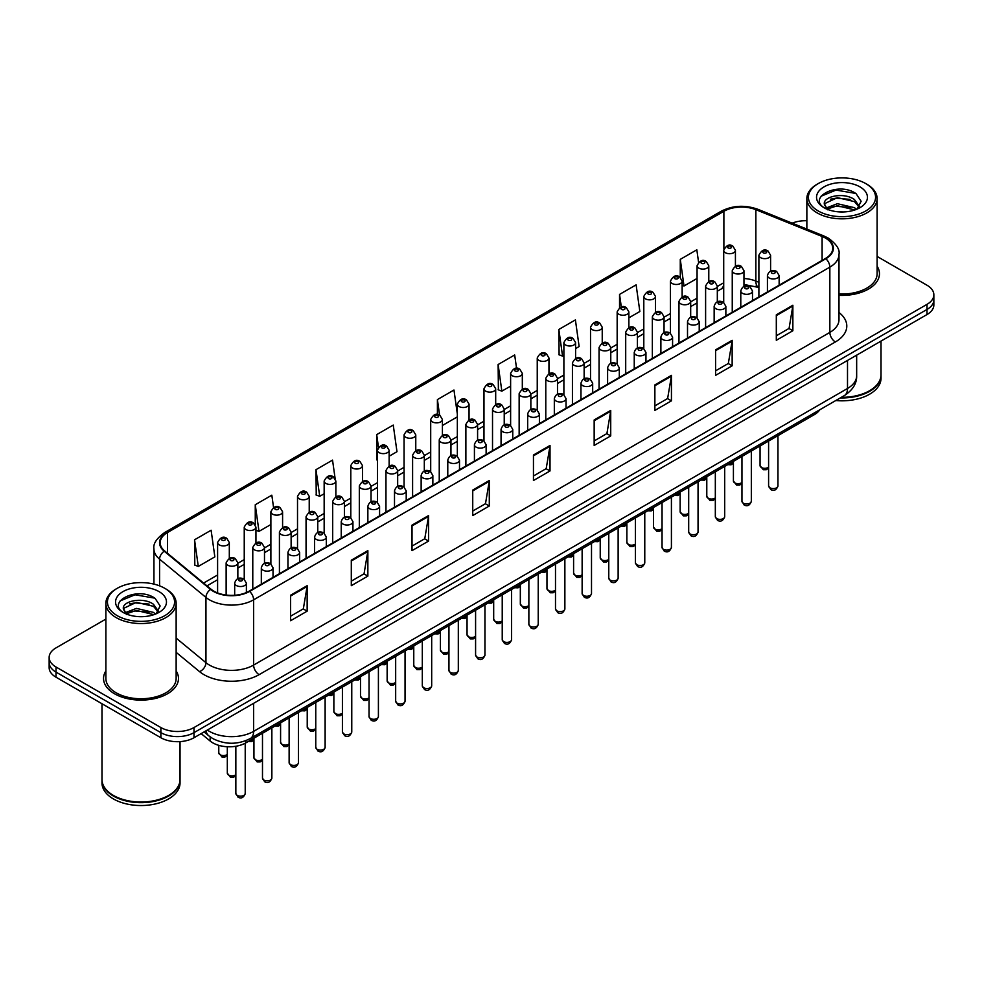 <?xml version="1.0" encoding="UTF-8"?>
<svg xmlns="http://www.w3.org/2000/svg" width="983" height="983" viewBox="0 0 983 983"><rect width="100%" height="100%" fill="white"/><g stroke="black" fill="none" stroke-linecap="round" stroke-linejoin="round"><path stroke-width="1.47" d="M758.888 287.712L756.591 286.778A31.223 18.026 0 0 0 755.288 286.274M819.773 409.776A23.42 13.516 180 0 1 814.379 414.617L245.885 742.841A23.42 13.516 180 0 1 210.153 741.035L201.146 733.613M105.881 670.947A37.465 21.626 0 0 0 103.547 678.467A37.465 21.626 0 0 0 114.52 693.765A37.465 21.626 0 0 0 155.351 698.458A37.465 21.626 0 0 0 178.476 678.467A37.465 21.626 0 0 0 176.141 670.947A37.465 21.626 0 0 1 178.476 678.467A37.465 21.626 0 0 1 155.351 698.458A37.465 21.626 0 0 1 114.52 693.765A37.465 21.626 0 0 1 103.547 678.467A37.465 21.626 0 0 1 105.881 670.947M825.437 238.07A24.98 14.426 180 0 1 832.748 248.269A24.98 14.426 180 0 1 825.437 258.468L249.191 591.152A24.98 14.426 180 0 1 211.075 589.235L164.702 550.996A24.98 14.426 180 0 1 160.18 542.727A24.98 14.426 180 0 1 167.491 532.528L723.881 211.296A24.98 14.426 180 0 1 755.866 209.686L822.095 236.461A24.98 14.426 180 0 1 825.437 238.07M825.867 237.812A25.607 14.782 0 0 0 822.452 236.166L756.234 209.391A25.607 14.782 0 0 0 723.439 211.05L167.049 532.27A25.607 14.782 0 0 0 164.186 551.205L210.559 589.431A25.607 14.782 0 0 0 249.633 591.41L825.867 258.726A25.607 14.782 0 0 0 825.867 237.812M105.881 619.081L56.006 647.883A23.42 13.516 0 0 0 49.15 657.443L49.15 667.641A23.42 13.516 0 0 0 56.006 677.201L160.88 737.741L160.88 732.642A23.42 13.516 0 0 0 193.995 732.642L926.994 309.461A23.42 13.516 0 0 0 933.85 299.889A23.42 13.516 0 0 1 926.994 309.461L193.995 732.642A23.42 13.516 0 0 1 160.88 732.642L56.006 672.102L160.88 732.642L160.88 727.543A23.42 13.516 0 0 0 193.995 727.543L926.994 304.361A23.42 13.516 0 0 0 933.85 294.802A23.42 13.516 0 0 0 926.994 285.23L877.119 256.44M49.15 662.542A23.42 13.516 0 0 0 56.006 672.102A23.42 13.516 0 0 1 49.15 662.542M290.587 595.231L290.587 620.728L307.151 611.168L307.151 585.671L290.587 595.231M290.587 616.206L303.342 608.846L307.077 586.519A6.242 3.6 -120 0 0 307.151 585.671M303.231 608.907L307.151 611.168M351.3 560.187L351.3 585.671L367.863 576.112L367.863 550.627L351.3 560.187M351.3 581.15L364.054 573.789L367.789 551.463A6.242 3.6 -120 0 0 367.863 550.627M363.943 573.851L367.863 576.112M412.024 525.131L412.024 550.627L428.576 541.068L428.576 515.571L412.024 525.131M412.024 546.093L424.767 538.733L428.514 516.419A6.242 3.6 -120 0 0 428.576 515.571M424.656 538.795L428.576 541.068M472.737 490.075L472.737 515.571L489.288 506.012L489.288 480.515L472.737 490.075M472.737 511.049L485.491 503.677L489.227 481.363A6.242 3.6 -120 0 0 489.288 480.515M485.381 503.751L489.288 506.012M776.312 314.806L776.312 340.302L792.863 330.743L792.863 305.246L776.312 314.806M776.312 335.781L789.066 328.42L792.802 306.094A6.242 3.6 -120 0 0 792.863 305.246M788.944 328.482L792.863 330.743M715.587 349.862L715.587 375.359L732.151 365.799L732.151 340.302L715.587 349.862M715.587 370.837L728.342 363.464L732.089 341.15A6.242 3.6 -120 0 0 732.151 340.302M728.231 363.538L732.151 365.799M654.875 384.918L654.875 410.402L671.438 400.843L671.438 375.359L654.875 384.918M654.875 405.881L667.629 398.52L671.364 376.206A6.242 3.6 -120 0 0 671.438 375.359M667.518 398.582L671.438 400.843M594.162 419.962L594.162 445.459L610.726 435.899L610.726 410.402L594.162 419.962M594.162 440.937L606.916 433.577L610.652 411.25A6.242 3.6 -120 0 0 610.726 410.402M606.806 433.638L610.726 435.899M533.45 455.018L533.45 480.515L550.013 470.955L550.013 445.459L533.45 455.018M533.45 475.993L546.204 468.633L549.939 446.307A6.242 3.6 -120 0 0 550.013 445.459M546.093 468.694L550.013 470.955M838.99 295.33A37.465 21.626 0 0 0 879.453 273.766A37.465 21.626 0 0 0 877.119 266.233A37.465 21.626 0 0 1 879.453 273.766A37.465 21.626 0 0 1 838.99 295.33M806.859 220.745A23.42 13.516 0 0 0 792.175 223.153M49.15 657.443A23.42 13.516 0 0 0 56.006 667.002L160.88 727.543M335.117 478.512L332.537 460.118L315.973 469.677L316.243 495.014M273.557 507.511L271.824 495.174L255.261 504.734L255.261 524.738M194.548 539.79L198.283 566.429L214.847 556.87L211.112 530.23L194.548 539.79L194.818 565.127M516.554 368.342L514.687 354.961L498.123 364.521L498.393 389.858M575.596 348.584L579.134 346.544L575.399 319.905L558.836 329.465L559.106 354.802M628.874 317.828L639.847 311.488L636.112 284.849L619.548 294.409L619.548 307.753M698.581 262.289L696.824 249.805L680.273 259.365L680.273 277.353M389.133 456.235L396.985 451.701L393.249 425.061L376.698 434.621L376.956 459.97M457.341 414.04L453.962 390.018L437.41 399.577L437.41 414.519M442.411 425.479L457.341 416.866M437.41 399.577L439.598 415.17M498.123 364.521L501.858 391.16L510.619 386.098M501.858 391.16L498.123 389.76M558.836 329.465L562.571 356.104L563.886 355.342M562.571 356.104L558.836 354.703M619.548 294.409L621.317 307.028M680.273 259.365L684.008 285.992L697.07 278.447M684.008 285.992L682.141 285.303M377.423 460.142L376.698 459.872M376.698 434.621L378.48 447.339M315.973 469.677L319.721 496.317L324.157 493.761M335.867 486.99L335.867 483.808M319.721 496.317L315.973 494.916M255.261 504.734L258.996 531.373L270.878 524.517M258.996 531.373L255.949 530.23M198.283 566.429L194.548 565.028M160.88 737.741A23.42 13.516 0 0 0 193.995 737.741L926.994 314.548A23.42 13.516 0 0 0 933.85 304.988L933.85 294.802M818.261 210.989A33.569 19.377 0 0 0 865.728 210.989A33.569 19.377 0 0 0 865.728 183.575L866.834 184.214A35.13 20.274 0 0 1 877.119 198.554A35.13 20.274 0 0 1 855.431 217.292A35.13 20.274 0 0 1 817.156 212.893A35.13 20.274 0 0 1 806.859 198.554A35.13 20.274 0 0 1 817.156 184.214L818.261 183.575A33.569 19.377 0 0 0 818.261 210.989M838.99 293.966A35.13 20.274 0 0 0 877.119 273.766L877.119 198.554M841.362 397.316A39.025 22.535 0 0 0 869.586 390.718A39.025 22.535 0 0 0 881.014 374.781L881.014 341.101M841.202 397.402A38.644 22.302 0 0 0 869.316 390.878A38.644 22.302 0 0 0 869.451 390.792M840.293 397.931A39.025 22.535 0 0 0 881.014 375.42A39.025 22.535 0 0 0 881.014 375.101M835.783 400.536A39.025 22.535 0 0 0 881.014 378.283L881.014 375.42M837.725 211.775L843.672 211.947M826.064 208.04L837.418 203.702L854.473 207.683L856.537 209.342M827.108 209.121L837.418 205.717L854.841 209.969M824.344 203.764L827.268 209.268M824.381 204.304C822.476 196.453 844.016 191.783 854.473 199.586L859.535 206.59M824.454 204.796L824.946 203.481L837.418 197.632L854.473 201.613L859.142 207.118M857.139 209.096L861.12 201.269L856.082 193.663C838.216 180.823 806.49 197.743 824.811 208.113L825.72 208.666M859.99 186.893A25.447 14.696 0 0 0 823.987 186.893A25.447 14.696 0 0 0 823.987 207.671A25.447 14.696 0 0 0 859.99 207.671A25.447 14.696 0 0 0 859.99 186.893M827.649 209.784L824.418 204.599M866.834 184.214L865.728 183.575A33.569 19.377 0 0 0 818.261 183.575M821.088 196.219L836.029 190.088L855.738 193.43M830.426 199.193L836.029 198.173L850.098 199.389M830.426 207.29L836.029 206.27L850.098 207.474M117.272 615.69A33.569 19.377 0 0 0 164.739 615.69A33.569 19.377 0 0 0 164.739 588.289L165.844 588.928A35.13 20.274 0 0 1 176.141 603.267A35.13 20.274 0 0 1 154.454 622.006A35.13 20.274 0 0 1 116.166 617.607A35.13 20.274 0 0 1 105.881 603.267A35.13 20.274 0 0 1 116.166 588.928L117.272 588.289A33.569 19.377 0 0 0 117.272 615.69M105.881 603.267L105.881 678.467A35.13 20.274 0 0 0 116.166 692.806A35.13 20.274 0 0 0 154.454 697.205A35.13 20.274 0 0 0 176.141 678.467L176.141 603.267M168.474 795.505A38.644 22.302 0 0 1 168.326 795.579A38.644 22.302 0 0 1 113.684 795.579L113.414 795.419A39.025 22.535 0 0 0 168.609 795.419A39.025 22.535 0 0 0 180.036 779.494L180.036 741.624M101.986 779.814A39.025 22.535 0 0 0 101.986 780.133A39.025 22.535 0 0 0 113.414 796.058A39.025 22.535 0 0 0 155.941 800.948A39.025 22.535 0 0 0 180.036 780.133A39.025 22.535 0 0 0 180.036 779.814M101.986 780.133L101.986 782.996A39.025 22.535 0 0 0 113.414 798.933A39.025 22.535 0 0 0 155.941 803.811A39.025 22.535 0 0 0 180.036 782.996L180.036 780.133M136.748 616.476L142.695 616.648M125.074 612.741L136.44 608.403L153.483 612.397L155.547 614.056M126.119 613.834L136.44 610.431L153.864 614.67M123.367 608.465L126.279 613.97M123.403 609.018C121.499 601.154 143.039 596.497 153.483 604.299L158.558 611.303M123.477 609.497L123.969 608.194L136.44 602.333L153.483 606.327L158.152 611.831M156.15 613.797L160.143 605.97L155.093 598.377C137.239 585.536 105.5 602.444 123.833 612.827L124.743 613.38M159.013 591.594A25.447 14.696 0 0 0 123.01 591.594A25.447 14.696 0 0 0 123.01 612.384A25.447 14.696 0 0 0 159.013 612.384A25.447 14.696 0 0 0 159.013 591.594M126.672 614.498L123.44 609.3M101.986 703.742L101.986 779.494A39.025 22.535 0 0 0 113.414 795.419L113.684 795.579M165.844 588.928L164.739 588.289A33.569 19.377 0 0 0 117.272 588.289M120.11 600.92L135.052 594.789L154.749 598.143M129.449 603.906L135.052 602.886L149.121 604.09M129.449 612.004L135.052 610.984L149.121 612.188M814.379 412.885L814.379 414.617M210.153 736.869L210.153 741.035M245.885 740.654L245.885 742.841M838.99 312.508A39.025 22.535 180 0 1 835.366 341.961L259.131 674.645A7.803 4.51 60 0 1 253.614 665.086L829.849 332.401A31.223 18.026 0 0 0 838.99 319.647L838.99 254.388A31.223 18.026 180 0 1 829.849 267.13A7.803 4.51 -120 0 0 825.867 258.726M259.131 674.645A39.025 22.535 180 0 1 203.936 674.645A39.025 22.535 180 0 1 199.561 671.635L176.141 652.331M210.559 589.431A7.803 5.222 129.5 0 0 205.951 597.418L205.951 662.677A31.223 18.026 0 0 0 209.453 665.086A31.223 18.026 0 0 0 253.614 665.086L253.614 599.827A31.223 18.026 180 0 1 205.951 597.418L159.578 559.18A31.223 18.026 180 0 1 153.938 548.846L153.938 584.111M838.99 254.388C840.035 249.51 836.447 244.067 828.227 238.07L824.123 236.08A7.803 3.662 112 0 0 822.452 236.166M824.123 236.08L757.905 209.305C744.967 204.722 732.691 205.398 721.08 211.296A7.803 4.51 60 0 1 723.439 211.05M167.049 532.27A7.803 4.51 -120 0 0 164.702 532.516C156.592 538.34 153.004 543.783 153.938 548.846M164.186 551.205A7.803 5.222 129.5 0 0 159.578 559.18L159.578 585.843M757.905 209.305A7.803 3.662 112 0 0 756.234 209.391M249.633 591.41A7.803 4.51 60 0 1 253.614 599.827L829.849 267.13L829.849 332.401A7.803 4.51 60 0 0 835.366 341.961M193.995 727.543L193.995 737.741M926.994 304.361L926.994 314.548M56.006 667.002L56.006 677.201M176.141 638.09L205.951 662.677A7.803 5.222 -50.5 0 1 199.561 671.635M167.491 532.528L167.491 553.306M822.095 236.461L822.095 260.397M755.866 209.686L755.866 281.064A24.98 14.426 0 0 0 743.959 278.521M758.888 282.281L755.866 281.064A14.045 6.586 -68 0 0 758.667 287.441L743.959 284.456M723.881 211.296L723.881 249.104M723.709 282.785L717.32 286.471M697.07 298.156L690.68 301.842M670.443 313.54L664.053 317.226M643.804 328.912L637.414 332.61M617.164 344.296L610.775 347.982M590.525 359.667L584.135 363.366M563.886 375.051L557.496 378.738M537.246 390.435L530.857 394.122M510.619 405.807L504.23 409.493M483.98 421.191L477.591 424.877M457.341 436.563L450.951 440.261M430.701 451.947L424.312 455.633M404.062 467.33L397.673 471.017M377.423 482.702L371.033 486.388M350.796 498.086L344.406 501.772M324.157 513.458L317.767 517.156M297.517 528.842L291.128 532.528M270.878 544.226L264.488 547.912M244.239 559.597L237.849 563.284M217.599 574.981L203.592 583.066M723.709 284.689A14.045 8.11 60 0 1 720.969 289.113L717.32 291.226M533.45 455.829L549.939 446.307M594.162 420.773L610.652 411.25M654.875 385.717L671.364 376.206M715.587 350.673L732.089 341.15M776.312 315.617L792.802 306.094M472.737 490.886L489.227 481.363M412.024 525.942L428.514 516.419M351.3 560.986L367.789 551.463M290.587 596.042L307.077 586.519M207.352 730.037A31.223 18.026 0 0 0 209.453 731.377A31.223 18.026 0 0 0 253.614 731.377L847.506 388.482A31.223 18.026 0 0 0 856.66 375.739C856.881 383.481 852.753 390.116 844.274 395.633L250.37 738.516A15.617 9.019 60 0 0 253.614 731.377L253.614 703.324M847.506 360.442L847.506 388.482A15.617 9.019 60 0 1 844.274 395.633M206.086 730.762A15.617 10.444 129.5 0 0 208.814 735.837L204.071 731.93M777.958 485.897C776.423 490.112 774.026 491.34 770.783 489.595L768.595 485.897A4.682 2.703 0 0 0 769.972 487.814A4.682 2.703 0 0 0 775.071 488.391A4.682 2.703 0 0 0 777.958 485.897L777.958 435.653M769.136 277.968A5.849 3.379 180 0 1 767.428 275.572C768.927 270.767 771.987 269.379 776.607 271.394L779.138 275.572A5.849 3.379 180 0 1 775.526 278.693A5.849 3.379 180 0 1 769.136 277.968M774.665 271.591A1.954 1.13 0 0 0 771.901 271.591A1.954 1.13 0 0 0 771.901 273.188A1.954 1.13 0 0 0 774.665 273.188A1.954 1.13 0 0 0 774.665 271.591M768.595 468.092L766.261 469.714L763.263 469.727L760.056 465.586A4.682 2.703 0 0 0 761.432 467.503A4.682 2.703 0 0 0 768.595 467.122M770.598 271.075L770.598 255.261A5.849 3.379 180 0 1 766.986 258.394A5.849 3.379 180 0 1 760.609 257.657A5.849 3.379 180 0 1 758.888 255.261L758.888 296.891M763.361 252.877A1.954 1.13 0 0 0 766.126 252.877A1.954 1.13 0 0 0 766.126 251.279A1.954 1.13 0 0 0 763.361 251.279A1.954 1.13 0 0 0 763.361 252.877M729.976 463.349A4.682 2.703 0 0 0 733.416 462.194M735.419 266.147L735.419 250.333A5.849 3.379 180 0 1 731.807 253.454A5.849 3.379 180 0 1 725.429 252.729A5.849 3.379 180 0 1 723.709 250.333L723.709 302.395M728.182 247.949A1.954 1.13 0 0 0 730.947 247.949A1.954 1.13 0 0 0 730.947 246.352A1.954 1.13 0 0 0 728.182 246.352A1.954 1.13 0 0 0 728.182 247.949M751.331 501.281C749.783 505.483 747.387 506.724 744.143 504.979L741.956 501.281A4.682 2.703 0 0 0 743.332 503.185A4.682 2.703 0 0 0 748.432 503.775A4.682 2.703 0 0 0 751.331 501.281L751.331 451.025M742.509 293.339A5.849 3.379 180 0 1 740.789 290.956C742.288 286.151 745.347 284.763 749.98 286.778L752.499 290.956A5.849 3.379 180 0 1 748.886 294.077A5.849 3.379 180 0 1 742.509 293.339M748.026 286.975A1.954 1.13 0 0 0 745.261 286.975A1.954 1.13 0 0 0 745.261 288.56A1.954 1.13 0 0 0 748.026 288.56A1.954 1.13 0 0 0 748.026 286.975M724.692 516.653C723.144 520.867 720.748 522.096 717.504 520.351L715.329 516.653A4.682 2.703 0 0 0 716.693 518.569A4.682 2.703 0 0 0 721.805 519.159A4.682 2.703 0 0 0 724.692 516.653L724.692 466.409M715.87 308.723A5.849 3.379 180 0 1 714.15 306.327C715.649 301.523 718.708 300.134 723.341 302.15L725.859 306.327A5.849 3.379 180 0 1 722.247 309.461A5.849 3.379 180 0 1 715.87 308.723M721.387 302.346A1.954 1.13 0 0 0 718.622 302.346A1.954 1.13 0 0 0 718.622 303.944A1.954 1.13 0 0 0 721.387 303.944A1.954 1.13 0 0 0 721.387 302.346M698.053 532.036C696.505 536.251 694.121 537.48 690.865 535.735L688.69 532.036A4.682 2.703 0 0 0 690.054 533.941A4.682 2.703 0 0 0 695.165 534.531A4.682 2.703 0 0 0 698.053 532.036L698.053 481.781M689.23 324.095A5.849 3.379 180 0 1 687.51 321.711C689.009 316.907 692.069 315.518 696.701 317.534L699.22 321.711A5.849 3.379 180 0 1 695.608 324.832A5.849 3.379 180 0 1 689.23 324.095M694.748 317.73A1.954 1.13 0 0 0 691.995 317.73A1.954 1.13 0 0 0 691.995 319.315A1.954 1.13 0 0 0 694.748 319.315A1.954 1.13 0 0 0 694.748 317.73M671.414 547.408C669.878 551.623 667.482 552.864 664.225 551.107L662.05 547.408A4.682 2.703 0 0 0 663.414 549.325A4.682 2.703 0 0 0 668.526 549.915A4.682 2.703 0 0 0 671.414 547.408L671.414 497.165M662.591 339.479A5.849 3.379 180 0 1 660.883 337.095C662.37 332.291 665.442 330.89 670.062 332.918L672.581 337.095A5.849 3.379 180 0 1 668.968 340.216A5.849 3.379 180 0 1 662.591 339.479M668.108 333.102A1.954 1.13 0 0 0 665.356 333.102A1.954 1.13 0 0 0 665.356 334.699A1.954 1.13 0 0 0 668.108 334.699A1.954 1.13 0 0 0 668.108 333.102M741.956 483.464L739.621 485.098L736.623 485.111L733.416 480.97A4.682 2.703 0 0 0 734.793 482.874A4.682 2.703 0 0 0 741.956 482.506M743.959 286.458L743.959 270.644A5.849 3.379 180 0 1 740.346 273.766A5.849 3.379 180 0 1 733.969 273.041A5.849 3.379 180 0 1 732.249 270.644L732.249 312.262M736.722 268.248A1.954 1.13 0 0 0 739.486 268.248A1.954 1.13 0 0 0 739.486 266.663A1.954 1.13 0 0 0 736.722 266.663A1.954 1.13 0 0 0 736.722 268.248M715.329 498.848L712.982 500.47L709.984 500.482L706.789 496.341A4.682 2.703 0 0 0 708.153 498.258A4.682 2.703 0 0 0 715.329 497.877M717.32 301.83L717.32 286.028A5.849 3.379 180 0 1 713.707 289.149A5.849 3.379 180 0 1 707.33 288.412A5.849 3.379 180 0 1 705.61 286.028L705.61 327.646M710.082 283.632A1.954 1.13 0 0 0 712.847 283.632A1.954 1.13 0 0 0 712.847 282.035A1.954 1.13 0 0 0 710.082 282.035A1.954 1.13 0 0 0 710.082 283.632M688.69 514.22L686.355 515.854L683.345 515.866L680.15 511.725A4.682 2.703 0 0 0 681.514 513.642A4.682 2.703 0 0 0 688.69 513.261M690.68 317.214L690.68 301.4A5.849 3.379 180 0 1 687.068 304.521A5.849 3.379 180 0 1 680.691 303.796A5.849 3.379 180 0 1 678.97 301.4L678.97 343.018M683.455 299.016A1.954 1.13 0 0 0 686.208 299.016A1.954 1.13 0 0 0 686.208 297.419A1.954 1.13 0 0 0 683.455 297.419A1.954 1.13 0 0 0 683.455 299.016M703.337 478.733A4.682 2.703 0 0 0 706.789 477.578M708.78 281.519L708.78 265.717A5.849 3.379 180 0 1 705.167 268.838A5.849 3.379 180 0 1 698.79 268.101A5.849 3.379 180 0 1 697.07 265.717L697.07 317.767M701.555 263.321A1.954 1.13 0 0 0 704.307 263.321A1.954 1.13 0 0 0 704.307 261.736A1.954 1.13 0 0 0 701.555 261.736A1.954 1.13 0 0 0 701.555 263.321M676.697 494.105A4.682 2.703 0 0 0 680.15 492.95M682.141 296.903L682.141 281.089A5.849 3.379 180 0 1 678.528 284.222A5.849 3.379 180 0 1 672.151 283.485A5.849 3.379 180 0 1 670.443 281.089L670.443 333.151M674.916 278.705A1.954 1.13 0 0 0 677.668 278.705A1.954 1.13 0 0 0 677.668 277.108A1.954 1.13 0 0 0 674.916 277.108A1.954 1.13 0 0 0 674.916 278.705M650.07 509.489A4.682 2.703 0 0 0 653.511 508.334M655.514 312.287L655.514 296.473A5.849 3.379 180 0 1 651.889 299.594A5.849 3.379 180 0 1 645.512 298.857A5.849 3.379 180 0 1 643.804 296.473L643.804 348.523M648.276 294.077A1.954 1.13 0 0 0 651.029 294.077A1.954 1.13 0 0 0 651.029 292.492A1.954 1.13 0 0 0 648.276 292.492A1.954 1.13 0 0 0 648.276 294.077M623.431 524.873A4.682 2.703 0 0 0 626.871 523.706M628.874 327.658L628.874 311.857A5.849 3.379 180 0 1 625.262 314.978A5.849 3.379 180 0 1 618.872 314.241A5.849 3.379 180 0 1 617.164 311.857L617.164 363.907M621.637 309.461A1.954 1.13 0 0 0 624.402 309.461A1.954 1.13 0 0 0 624.402 307.863A1.954 1.13 0 0 0 621.637 307.863A1.954 1.13 0 0 0 621.637 309.461M662.05 529.604L659.716 531.225L656.705 531.238L653.511 527.109A4.682 2.703 0 0 0 654.887 529.014A4.682 2.703 0 0 0 662.05 528.645M664.053 332.586L664.053 316.784A5.849 3.379 180 0 1 660.429 319.905A5.849 3.379 180 0 1 654.051 319.168A5.849 3.379 180 0 1 652.343 316.784L652.343 358.402M656.816 314.388A1.954 1.13 0 0 0 659.568 314.388A1.954 1.13 0 0 0 659.568 312.803A1.954 1.13 0 0 0 656.816 312.803A1.954 1.13 0 0 0 656.816 314.388M644.774 562.792C643.238 567.007 640.842 568.235 637.586 566.491L635.411 562.792A4.682 2.703 0 0 0 636.787 564.709A4.682 2.703 0 0 0 641.887 565.286A4.682 2.703 0 0 0 644.774 562.792L644.774 512.536M635.952 354.863A5.849 3.379 180 0 1 634.244 352.467C635.731 347.663 638.803 346.274 643.423 348.289L645.954 352.467A5.849 3.379 180 0 1 642.329 355.588A5.849 3.379 180 0 1 635.952 354.863M641.469 348.486A1.954 1.13 0 0 0 638.717 348.486A1.954 1.13 0 0 0 638.717 350.083A1.954 1.13 0 0 0 641.469 350.083A1.954 1.13 0 0 0 641.469 348.486M618.135 578.176C616.599 582.378 614.203 583.619 610.959 581.875L608.772 578.176A4.682 2.703 0 0 0 610.148 580.081A4.682 2.703 0 0 0 615.247 580.67A4.682 2.703 0 0 0 618.135 578.176L618.135 527.92M609.313 370.235A5.849 3.379 180 0 1 607.605 367.851C609.104 363.046 612.163 361.658 616.783 363.673L619.315 367.851A5.849 3.379 180 0 1 615.702 370.972A5.849 3.379 180 0 1 609.313 370.235M614.842 363.87A1.954 1.13 0 0 0 612.077 363.87A1.954 1.13 0 0 0 612.077 365.455A1.954 1.13 0 0 0 614.842 365.455A1.954 1.13 0 0 0 614.842 363.87M591.508 593.548C589.96 597.762 587.564 598.991 584.32 597.246L582.133 593.548A4.682 2.703 0 0 0 583.509 595.465A4.682 2.703 0 0 0 588.608 596.042A4.682 2.703 0 0 0 591.508 593.548L591.508 543.304M582.686 385.619A5.849 3.379 180 0 1 580.965 383.223C582.464 378.418 585.524 377.03 590.156 379.045L592.675 383.223A5.849 3.379 180 0 1 589.063 386.344A5.849 3.379 180 0 1 582.686 385.619M588.203 379.241A1.954 1.13 0 0 0 585.438 379.241A1.954 1.13 0 0 0 585.438 380.839A1.954 1.13 0 0 0 588.203 380.839A1.954 1.13 0 0 0 588.203 379.241M564.869 608.932C563.32 613.146 560.924 614.375 557.68 612.63L555.493 608.932A4.682 2.703 0 0 0 556.87 610.836A4.682 2.703 0 0 0 561.981 611.426A4.682 2.703 0 0 0 564.869 608.932L564.869 558.676M556.046 400.99A5.849 3.379 180 0 1 554.326 398.606C555.825 393.802 558.885 392.414 563.517 394.429L566.036 398.606A5.849 3.379 180 0 1 562.423 401.728A5.849 3.379 180 0 1 556.046 400.99M561.563 394.625A1.954 1.13 0 0 0 558.799 394.625A1.954 1.13 0 0 0 558.799 396.21A1.954 1.13 0 0 0 561.563 396.21A1.954 1.13 0 0 0 561.563 394.625M635.411 544.987L633.077 546.609L630.066 546.622L626.871 542.481A4.682 2.703 0 0 0 628.248 544.398A4.682 2.703 0 0 0 635.411 544.017M637.414 347.97L637.414 332.156A5.849 3.379 180 0 1 633.802 335.277A5.849 3.379 180 0 1 627.412 334.552A5.849 3.379 180 0 1 625.704 332.156L625.704 373.786M630.177 329.772A1.954 1.13 0 0 0 632.941 329.772A1.954 1.13 0 0 0 632.941 328.175A1.954 1.13 0 0 0 630.177 328.175A1.954 1.13 0 0 0 630.177 329.772M608.772 560.359L606.437 561.993L603.439 562.006L600.232 557.865A4.682 2.703 0 0 0 601.608 559.769A4.682 2.703 0 0 0 608.772 559.401M610.775 363.354L610.775 347.54A5.849 3.379 180 0 1 607.162 350.661A5.849 3.379 180 0 1 600.785 349.923A5.849 3.379 180 0 1 599.065 347.54L599.065 389.157M603.537 345.144A1.954 1.13 0 0 0 606.302 345.144A1.954 1.13 0 0 0 606.302 343.559A1.954 1.13 0 0 0 603.537 343.559A1.954 1.13 0 0 0 603.537 345.144M582.133 575.743L579.798 577.365L576.8 577.377L573.593 573.236A4.682 2.703 0 0 0 574.969 575.153A4.682 2.703 0 0 0 582.133 574.772M584.135 378.725L584.135 362.924A5.849 3.379 180 0 1 580.523 366.045A5.849 3.379 180 0 1 574.146 365.307A5.849 3.379 180 0 1 572.425 362.924L572.425 404.541M576.898 360.528A1.954 1.13 0 0 0 579.663 360.528A1.954 1.13 0 0 0 579.663 358.93A1.954 1.13 0 0 0 576.898 358.93A1.954 1.13 0 0 0 576.898 360.528M555.493 591.115L553.159 592.749L550.161 592.761L546.966 588.62A4.682 2.703 0 0 0 548.33 590.537A4.682 2.703 0 0 0 555.493 590.156M557.496 394.109L557.496 378.295A5.849 3.379 180 0 1 553.884 381.416A5.849 3.379 180 0 1 547.506 380.691A5.849 3.379 180 0 1 545.786 378.295L545.786 419.913M550.259 375.911A1.954 1.13 0 0 0 553.024 375.911A1.954 1.13 0 0 0 553.024 374.314A1.954 1.13 0 0 0 550.259 374.314A1.954 1.13 0 0 0 550.259 375.911M596.792 540.245A4.682 2.703 0 0 0 600.232 539.089M602.235 343.042L602.235 327.228A5.849 3.379 180 0 1 598.622 330.349A5.849 3.379 180 0 1 592.245 329.624A5.849 3.379 180 0 1 590.525 327.228L590.525 379.291M594.998 324.845A1.954 1.13 0 0 0 597.762 324.845A1.954 1.13 0 0 0 597.762 323.247A1.954 1.13 0 0 0 594.998 323.247A1.954 1.13 0 0 0 594.998 324.845M570.152 555.628A4.682 2.703 0 0 0 573.593 554.473M575.596 358.414L575.596 342.612A5.849 3.379 180 0 1 571.983 345.733A5.849 3.379 180 0 1 565.606 344.996A5.849 3.379 180 0 1 563.886 342.612L563.886 394.662M568.358 340.216A1.954 1.13 0 0 0 571.123 340.216A1.954 1.13 0 0 0 571.123 338.631A1.954 1.13 0 0 0 568.358 338.631A1.954 1.13 0 0 0 568.358 340.216M543.513 571A4.682 2.703 0 0 0 546.966 569.845M548.956 373.798L548.956 357.984A5.849 3.379 180 0 1 545.344 361.105A5.849 3.379 180 0 1 538.967 360.38A5.849 3.379 180 0 1 537.246 357.984L537.246 410.046M541.731 355.6A1.954 1.13 0 0 0 544.484 355.6A1.954 1.13 0 0 0 544.484 354.003A1.954 1.13 0 0 0 541.731 354.003A1.954 1.13 0 0 0 541.731 355.6M538.229 624.303C536.681 628.518 534.297 629.759 531.041 628.002L528.866 624.303A4.682 2.703 0 0 0 530.23 626.22A4.682 2.703 0 0 0 535.342 626.81A4.682 2.703 0 0 0 538.229 624.303L538.229 574.06M529.407 416.374A5.849 3.379 180 0 1 527.687 413.978C529.186 409.186 532.245 407.785 536.878 409.813L539.397 413.978A5.849 3.379 180 0 1 535.784 417.111A5.849 3.379 180 0 1 529.407 416.374M534.924 409.997A1.954 1.13 0 0 0 532.172 409.997A1.954 1.13 0 0 0 532.172 411.594A1.954 1.13 0 0 0 534.924 411.594A1.954 1.13 0 0 0 534.924 409.997M511.59 639.687C510.054 643.902 507.658 645.131 504.402 643.386L502.227 639.687A4.682 2.703 0 0 0 503.591 641.604A4.682 2.703 0 0 0 508.702 642.182A4.682 2.703 0 0 0 511.59 639.687L511.59 589.431M502.768 431.758A5.849 3.379 180 0 1 501.06 429.362C502.546 424.558 505.606 423.169 510.238 425.184L512.757 429.362A5.849 3.379 180 0 1 509.145 432.483A5.849 3.379 180 0 1 502.768 431.758M508.285 425.381A1.954 1.13 0 0 0 505.532 425.381A1.954 1.13 0 0 0 505.532 426.978A1.954 1.13 0 0 0 508.285 426.978A1.954 1.13 0 0 0 508.285 425.381M484.951 655.071C483.415 659.274 481.019 660.515 477.763 658.77L475.588 655.071A4.682 2.703 0 0 0 476.964 656.976A4.682 2.703 0 0 0 482.063 657.566A4.682 2.703 0 0 0 484.951 655.071L484.951 604.815M476.128 447.13A5.849 3.379 180 0 1 474.42 444.746C475.907 439.942 478.979 438.541 483.599 440.568L486.13 444.746A5.849 3.379 180 0 1 482.506 447.867A5.849 3.379 180 0 1 476.128 447.13M481.645 440.753A1.954 1.13 0 0 0 478.893 440.753A1.954 1.13 0 0 0 478.893 442.35A1.954 1.13 0 0 0 481.645 442.35A1.954 1.13 0 0 0 481.645 440.753M458.311 670.443C456.776 674.657 454.379 675.886 451.136 674.141L448.948 670.443A4.682 2.703 0 0 0 450.325 672.36A4.682 2.703 0 0 0 455.424 672.937A4.682 2.703 0 0 0 458.311 670.443L458.311 620.199M449.489 462.514A5.849 3.379 180 0 1 447.781 460.118C449.28 455.313 452.34 453.925 456.96 455.94L459.491 460.118A5.849 3.379 180 0 1 455.879 463.239A5.849 3.379 180 0 1 449.489 462.514M455.018 456.137A1.954 1.13 0 0 0 452.254 456.137A1.954 1.13 0 0 0 452.254 457.734A1.954 1.13 0 0 0 455.018 457.734A1.954 1.13 0 0 0 455.018 456.137M431.684 685.827C430.136 690.041 427.74 691.27 424.496 689.525L422.309 685.827A4.682 2.703 0 0 0 423.685 687.731A4.682 2.703 0 0 0 428.785 688.321A4.682 2.703 0 0 0 431.684 685.827L431.684 635.571M422.862 477.885A5.849 3.379 180 0 1 421.142 475.502C422.641 470.697 425.7 469.309 430.333 471.324L432.852 475.502A5.849 3.379 180 0 1 429.239 478.623A5.849 3.379 180 0 1 422.862 477.885M428.379 471.521A1.954 1.13 0 0 0 425.614 471.521A1.954 1.13 0 0 0 425.614 473.106A1.954 1.13 0 0 0 428.379 473.106A1.954 1.13 0 0 0 428.379 471.521M405.045 701.198C403.497 705.413 401.101 706.642 397.857 704.897L395.67 701.198A4.682 2.703 0 0 0 397.046 703.115A4.682 2.703 0 0 0 402.158 703.705A4.682 2.703 0 0 0 405.045 701.198L405.045 650.955M396.223 493.269A5.849 3.379 180 0 1 394.502 490.873C396.002 486.081 399.061 484.68 403.694 486.708L406.212 490.873A5.849 3.379 180 0 1 402.6 494.007A5.849 3.379 180 0 1 396.223 493.269M401.74 486.892A1.954 1.13 0 0 0 398.975 486.892A1.954 1.13 0 0 0 398.975 488.49A1.954 1.13 0 0 0 401.74 488.49A1.954 1.13 0 0 0 401.74 486.892M528.866 606.499L526.532 608.121L523.521 608.133L520.326 604.004A4.682 2.703 0 0 0 521.69 605.909A4.682 2.703 0 0 0 528.866 605.54M530.857 409.481L530.857 393.679A5.849 3.379 180 0 1 527.244 396.8A5.849 3.379 180 0 1 520.867 396.063A5.849 3.379 180 0 1 519.147 393.679L519.147 435.297M523.632 391.283A1.954 1.13 0 0 0 526.384 391.283A1.954 1.13 0 0 0 526.384 389.698A1.954 1.13 0 0 0 523.632 389.698A1.954 1.13 0 0 0 523.632 391.283M502.227 621.87L499.892 623.505L496.882 623.517L493.687 619.376A4.682 2.703 0 0 0 495.063 621.293A4.682 2.703 0 0 0 502.227 620.912M504.23 424.865L504.23 409.051A5.849 3.379 180 0 1 500.605 412.172A5.849 3.379 180 0 1 494.228 411.447A5.849 3.379 180 0 1 492.52 409.051L492.52 450.669M496.993 406.667A1.954 1.13 0 0 0 499.745 406.667A1.954 1.13 0 0 0 499.745 405.07A1.954 1.13 0 0 0 496.993 405.07A1.954 1.13 0 0 0 496.993 406.667M475.588 637.254L473.253 638.889L470.243 638.889L467.048 634.76A4.682 2.703 0 0 0 468.424 636.665A4.682 2.703 0 0 0 475.588 636.296M477.591 440.249L477.591 424.435A5.849 3.379 180 0 1 473.978 427.556A5.849 3.379 180 0 1 467.589 426.819A5.849 3.379 180 0 1 465.881 424.435L465.881 466.053M470.353 422.039A1.954 1.13 0 0 0 473.118 422.039A1.954 1.13 0 0 0 473.118 420.454A1.954 1.13 0 0 0 470.353 420.454A1.954 1.13 0 0 0 470.353 422.039M448.948 652.638L446.614 654.26L443.616 654.273L440.409 650.132A4.682 2.703 0 0 0 441.785 652.048A4.682 2.703 0 0 0 448.948 651.668M450.951 455.62L450.951 439.806A5.849 3.379 180 0 1 447.339 442.94A5.849 3.379 180 0 1 440.962 442.203A5.849 3.379 180 0 1 439.241 439.806L439.241 481.437M443.714 437.423A1.954 1.13 0 0 0 446.479 437.423A1.954 1.13 0 0 0 446.479 435.825A1.954 1.13 0 0 0 443.714 435.825A1.954 1.13 0 0 0 443.714 437.423M422.309 668.01L419.974 669.644L416.976 669.656L413.769 665.516A4.682 2.703 0 0 0 415.145 667.432A4.682 2.703 0 0 0 422.309 667.052M424.312 471.004L424.312 455.19A5.849 3.379 180 0 1 420.699 458.311A5.849 3.379 180 0 1 414.322 457.587A5.849 3.379 180 0 1 412.602 455.19L412.602 496.808M417.075 452.807A1.954 1.13 0 0 0 419.839 452.807A1.954 1.13 0 0 0 419.839 451.209A1.954 1.13 0 0 0 417.075 451.209A1.954 1.13 0 0 0 417.075 452.807M395.67 683.394L393.335 685.016L390.337 685.028L387.142 680.9A4.682 2.703 0 0 0 388.506 682.804A4.682 2.703 0 0 0 395.67 682.423M397.673 486.376L397.673 470.574A5.849 3.379 180 0 1 394.06 473.695A5.849 3.379 180 0 1 387.683 472.958A5.849 3.379 180 0 1 385.963 470.574L385.963 512.192M390.435 468.178A1.954 1.13 0 0 0 393.2 468.178A1.954 1.13 0 0 0 393.2 466.581A1.954 1.13 0 0 0 390.435 466.581A1.954 1.13 0 0 0 390.435 468.178M516.874 586.384A4.682 2.703 0 0 0 520.326 585.229M522.317 389.182L522.317 373.368A5.849 3.379 180 0 1 518.705 376.489A5.849 3.379 180 0 1 512.327 375.752A5.849 3.379 180 0 1 510.619 373.368L510.619 425.418M515.092 370.972A1.954 1.13 0 0 0 517.844 370.972A1.954 1.13 0 0 0 517.844 369.387A1.954 1.13 0 0 0 515.092 369.387A1.954 1.13 0 0 0 515.092 370.972M490.247 601.768A4.682 2.703 0 0 0 493.687 600.601M495.69 404.554L495.69 388.74A5.849 3.379 180 0 1 492.065 391.873A5.849 3.379 180 0 1 485.688 391.136A5.849 3.379 180 0 1 483.98 388.74L483.98 440.802M488.453 386.356A1.954 1.13 0 0 0 491.205 386.356A1.954 1.13 0 0 0 491.205 384.758A1.954 1.13 0 0 0 488.453 384.758A1.954 1.13 0 0 0 488.453 386.356M463.607 617.14A4.682 2.703 0 0 0 467.048 615.985M469.051 419.938L469.051 404.124A5.849 3.379 180 0 1 465.438 407.245A5.849 3.379 180 0 1 459.049 406.52A5.849 3.379 180 0 1 457.341 404.124L457.341 456.186M461.813 401.74A1.954 1.13 0 0 0 464.578 401.74A1.954 1.13 0 0 0 464.578 400.142A1.954 1.13 0 0 0 461.813 400.142A1.954 1.13 0 0 0 461.813 401.74M436.968 632.524A4.682 2.703 0 0 0 440.409 631.356M442.411 435.309L442.411 419.508A5.849 3.379 180 0 1 438.799 422.629A5.849 3.379 180 0 1 432.422 421.891A5.849 3.379 180 0 1 430.701 419.508L430.701 471.557M435.174 417.111A1.954 1.13 0 0 0 437.939 417.111A1.954 1.13 0 0 0 437.939 415.514A1.954 1.13 0 0 0 435.174 415.514A1.954 1.13 0 0 0 435.174 417.111M410.329 647.895A4.682 2.703 0 0 0 413.769 646.74M415.772 450.693L415.772 434.879A5.849 3.379 180 0 1 412.16 438A5.849 3.379 180 0 1 405.782 437.275A5.849 3.379 180 0 1 404.062 434.879L404.062 486.941M408.535 432.495A1.954 1.13 0 0 0 411.299 432.495A1.954 1.13 0 0 0 411.299 430.898A1.954 1.13 0 0 0 408.535 430.898A1.954 1.13 0 0 0 408.535 432.495M383.689 663.279A4.682 2.703 0 0 0 387.142 662.124M389.133 466.077L389.133 450.263A5.849 3.379 180 0 1 385.52 453.384A5.849 3.379 180 0 1 379.143 452.647A5.849 3.379 180 0 1 377.423 450.263L377.423 502.313M381.908 447.867A1.954 1.13 0 0 0 384.66 447.867A1.954 1.13 0 0 0 384.66 446.282A1.954 1.13 0 0 0 381.908 446.282A1.954 1.13 0 0 0 381.908 447.867M378.406 716.582C376.858 720.797 374.462 722.026 371.218 720.281L369.043 716.582A4.682 2.703 0 0 0 370.407 718.487A4.682 2.703 0 0 0 375.518 719.077A4.682 2.703 0 0 0 378.406 716.582L378.406 666.327M369.583 508.653A5.849 3.379 180 0 1 367.863 506.257C369.362 501.453 372.422 500.064 377.054 502.08L379.573 506.257A5.849 3.379 180 0 1 375.961 509.378A5.849 3.379 180 0 1 369.583 508.653M375.101 502.276A1.954 1.13 0 0 0 372.348 502.276A1.954 1.13 0 0 0 372.348 503.874A1.954 1.13 0 0 0 375.101 503.874A1.954 1.13 0 0 0 375.101 502.276M351.767 731.954C350.231 736.169 347.835 737.41 344.578 735.653L342.403 731.954A4.682 2.703 0 0 0 343.767 733.871A4.682 2.703 0 0 0 348.879 734.461A4.682 2.703 0 0 0 351.767 731.954L351.767 681.71M342.944 524.025A5.849 3.379 180 0 1 341.236 521.641C342.723 516.837 345.783 515.436 350.415 517.463L352.934 521.641A5.849 3.379 180 0 1 349.321 524.762A5.849 3.379 180 0 1 342.944 524.025M348.461 517.648A1.954 1.13 0 0 0 345.709 517.648A1.954 1.13 0 0 0 345.709 519.245A1.954 1.13 0 0 0 348.461 519.245A1.954 1.13 0 0 0 348.461 517.648M325.127 747.338C323.591 751.553 321.195 752.781 317.939 751.037L315.764 747.338A4.682 2.703 0 0 0 317.14 749.255A4.682 2.703 0 0 0 322.24 749.832A4.682 2.703 0 0 0 325.127 747.338L325.127 697.094M316.305 539.409A5.849 3.379 180 0 1 314.597 537.013C316.084 532.208 319.156 530.82 323.776 532.835L326.307 537.013A5.849 3.379 180 0 1 322.682 540.134A5.849 3.379 180 0 1 316.305 539.409M321.822 533.032A1.954 1.13 0 0 0 319.07 533.032A1.954 1.13 0 0 0 319.07 534.629A1.954 1.13 0 0 0 321.822 534.629A1.954 1.13 0 0 0 321.822 533.032M298.488 762.722C296.952 766.924 294.556 768.165 291.312 766.421L289.125 762.722A4.682 2.703 0 0 0 290.501 764.627A4.682 2.703 0 0 0 295.6 765.216A4.682 2.703 0 0 0 298.488 762.722L298.488 712.466M289.666 554.781A5.849 3.379 180 0 1 287.958 552.397C289.457 547.592 292.516 546.204 297.136 548.219L299.668 552.397A5.849 3.379 180 0 1 296.055 555.518A5.849 3.379 180 0 1 289.666 554.781M295.195 548.416A1.954 1.13 0 0 0 292.43 548.416A1.954 1.13 0 0 0 292.43 550.001A1.954 1.13 0 0 0 295.195 550.001A1.954 1.13 0 0 0 295.195 548.416M271.861 778.094C270.313 782.308 267.917 783.537 264.673 781.792L262.486 778.094A4.682 2.703 0 0 0 263.862 780.01A4.682 2.703 0 0 0 268.961 780.6A4.682 2.703 0 0 0 271.861 778.094L271.861 727.85M263.039 570.165A5.849 3.379 180 0 1 261.318 567.769C262.817 562.964 265.877 561.576 270.509 563.591L273.028 567.769A5.849 3.379 180 0 1 269.416 570.902A5.849 3.379 180 0 1 263.039 570.165M268.556 563.787A1.954 1.13 0 0 0 265.791 563.787A1.954 1.13 0 0 0 265.791 565.385A1.954 1.13 0 0 0 268.556 565.385A1.954 1.13 0 0 0 268.556 563.787M245.222 793.478C243.673 797.692 241.277 798.921 238.033 797.176L235.846 793.478A4.682 2.703 0 0 0 237.222 795.382A4.682 2.703 0 0 0 242.322 795.972A4.682 2.703 0 0 0 245.222 793.478L245.222 743.209M236.399 585.536A5.849 3.379 180 0 1 234.679 583.152C236.178 578.348 239.238 576.96 243.87 578.975L246.389 583.152A5.849 3.379 180 0 1 242.776 586.273A5.849 3.379 180 0 1 236.399 585.536M241.916 579.171A1.954 1.13 0 0 0 239.152 579.171A1.954 1.13 0 0 0 239.152 580.756A1.954 1.13 0 0 0 241.916 580.756A1.954 1.13 0 0 0 241.916 579.171M369.043 698.766L366.708 700.4L363.698 700.412L360.503 696.271A4.682 2.703 0 0 0 361.867 698.188A4.682 2.703 0 0 0 369.043 697.807M371.033 501.76L371.033 485.946A5.849 3.379 180 0 1 367.421 489.067A5.849 3.379 180 0 1 361.044 488.342A5.849 3.379 180 0 1 359.323 485.946L359.323 527.564M363.808 483.562A1.954 1.13 0 0 0 366.561 483.562A1.954 1.13 0 0 0 366.561 481.965A1.954 1.13 0 0 0 363.808 481.965A1.954 1.13 0 0 0 363.808 483.562M342.403 714.15L340.069 715.784L337.058 715.784L333.864 711.655A4.682 2.703 0 0 0 335.24 713.56A4.682 2.703 0 0 0 342.403 713.191M344.406 517.132L344.406 501.33A5.849 3.379 180 0 1 340.782 504.451A5.849 3.379 180 0 1 334.404 503.714A5.849 3.379 180 0 1 332.696 501.33L332.696 542.948M337.169 498.934A1.954 1.13 0 0 0 339.921 498.934A1.954 1.13 0 0 0 339.921 497.349A1.954 1.13 0 0 0 337.169 497.349A1.954 1.13 0 0 0 337.169 498.934M315.764 729.533L313.43 731.155L310.419 731.168L307.224 727.027A4.682 2.703 0 0 0 308.601 728.944A4.682 2.703 0 0 0 315.764 728.563M317.767 532.516L317.767 516.702A5.849 3.379 180 0 1 314.155 519.835A5.849 3.379 180 0 1 307.765 519.098A5.849 3.379 180 0 1 306.057 516.702L306.057 558.332M310.53 514.318A1.954 1.13 0 0 0 313.294 514.318A1.954 1.13 0 0 0 313.294 512.721A1.954 1.13 0 0 0 310.53 512.721A1.954 1.13 0 0 0 310.53 514.318M289.125 744.905L286.79 746.539L283.792 746.552L280.585 742.411A4.682 2.703 0 0 0 281.961 744.315A4.682 2.703 0 0 0 289.125 743.947M291.128 547.9L291.128 532.086A5.849 3.379 180 0 1 287.515 535.207A5.849 3.379 180 0 1 281.126 534.469A5.849 3.379 180 0 1 279.418 532.086L279.418 573.703M283.89 529.69A1.954 1.13 0 0 0 286.655 529.69A1.954 1.13 0 0 0 286.655 528.104A1.954 1.13 0 0 0 283.89 528.104A1.954 1.13 0 0 0 283.89 529.69M262.486 760.289L260.151 761.911L257.153 761.923L253.946 757.782A4.682 2.703 0 0 0 255.322 759.699A4.682 2.703 0 0 0 262.486 759.318M264.488 563.271L264.488 547.47A5.849 3.379 180 0 1 260.876 550.591A5.849 3.379 180 0 1 254.499 549.853A5.849 3.379 180 0 1 252.778 547.47L252.778 589.087M257.251 545.074A1.954 1.13 0 0 0 260.016 545.074A1.954 1.13 0 0 0 260.016 543.476A1.954 1.13 0 0 0 257.251 543.476A1.954 1.13 0 0 0 257.251 545.074M235.846 775.661L233.512 777.295L230.513 777.307L227.319 773.166A4.682 2.703 0 0 0 228.683 775.083A4.682 2.703 0 0 0 235.846 774.702M237.849 578.655L237.849 562.841A5.849 3.379 180 0 1 234.237 565.962A5.849 3.379 180 0 1 227.859 565.237A5.849 3.379 180 0 1 226.139 562.841L226.139 595.034M230.612 560.457A1.954 1.13 0 0 0 233.376 560.457A1.954 1.13 0 0 0 233.376 558.86A1.954 1.13 0 0 0 230.612 558.86A1.954 1.13 0 0 0 230.612 560.457M357.05 678.663A4.682 2.703 0 0 0 360.503 677.496M362.494 481.449L362.494 465.635A5.849 3.379 180 0 1 358.881 468.768A5.849 3.379 180 0 1 352.504 468.031A5.849 3.379 180 0 1 350.796 465.635L350.796 517.697M355.268 463.251A1.954 1.13 0 0 0 358.021 463.251A1.954 1.13 0 0 0 358.021 461.654A1.954 1.13 0 0 0 355.268 461.654A1.954 1.13 0 0 0 355.268 463.251M330.423 694.035A4.682 2.703 0 0 0 333.864 692.88M335.867 496.833L335.867 481.019A5.849 3.379 180 0 1 332.242 484.14A5.849 3.379 180 0 1 325.864 483.415A5.849 3.379 180 0 1 324.157 481.019L324.157 533.069M328.629 478.635A1.954 1.13 0 0 0 331.382 478.635A1.954 1.13 0 0 0 331.382 477.038A1.954 1.13 0 0 0 328.629 477.038A1.954 1.13 0 0 0 328.629 478.635M303.784 709.419A4.682 2.703 0 0 0 307.224 708.251M309.227 512.204L309.227 496.403A5.849 3.379 180 0 1 305.615 499.524A5.849 3.379 180 0 1 299.225 498.786A5.849 3.379 180 0 1 297.517 496.403L297.517 548.453M301.99 494.007A1.954 1.13 0 0 0 304.755 494.007A1.954 1.13 0 0 0 304.755 492.409A1.954 1.13 0 0 0 301.99 492.409A1.954 1.13 0 0 0 301.99 494.007M277.145 724.79A4.682 2.703 0 0 0 280.585 723.635M282.588 527.588L282.588 511.774A5.849 3.379 180 0 1 278.975 514.895A5.849 3.379 180 0 1 272.598 514.17A5.849 3.379 180 0 1 270.878 511.774L270.878 563.837M275.351 509.391A1.954 1.13 0 0 0 278.115 509.391A1.954 1.13 0 0 0 278.115 507.793A1.954 1.13 0 0 0 275.351 507.793A1.954 1.13 0 0 0 275.351 509.391M250.505 740.174A4.682 2.703 0 0 0 253.946 739.019M255.949 542.96L255.949 527.158A5.849 3.379 180 0 1 252.336 530.279A5.849 3.379 180 0 1 245.959 529.542A5.849 3.379 180 0 1 244.239 527.158L244.239 579.208M248.711 524.762A1.954 1.13 0 0 0 251.476 524.762A1.954 1.13 0 0 0 251.476 523.177A1.954 1.13 0 0 0 248.711 523.177A1.954 1.13 0 0 0 248.711 524.762M227.319 755.362L224.972 756.984L221.974 756.996L218.779 752.855A4.682 2.703 0 0 0 220.143 754.772A4.682 2.703 0 0 0 227.319 754.391M229.309 558.344L229.309 542.53A5.849 3.379 180 0 1 225.697 545.663A5.849 3.379 180 0 1 219.32 544.926A5.849 3.379 180 0 1 217.599 542.53L217.599 592.933M222.084 540.146A1.954 1.13 0 0 0 224.837 540.146A1.954 1.13 0 0 0 224.837 538.549A1.954 1.13 0 0 0 222.084 538.549A1.954 1.13 0 0 0 222.084 540.146M721.08 211.296L164.702 532.516M723.709 287.749L720.969 289.113M697.07 302.911L690.68 306.598M670.443 318.283L664.053 321.982M643.804 333.667L637.414 337.353M617.164 349.051L610.775 352.737M590.525 364.423L584.135 368.109M563.886 379.807L557.496 383.493M537.246 395.178L530.857 398.877M510.619 410.562L504.23 414.248M483.98 425.946L477.591 429.632M457.341 441.318L450.951 445.004M430.701 456.702L424.312 460.388M404.062 472.073L397.673 475.772M377.423 487.457L371.033 491.144M350.796 502.841L344.406 506.528M324.157 518.213L317.767 521.899M297.517 533.597L291.128 537.283M270.878 548.969L264.488 552.667M244.239 564.353L237.849 568.039M217.599 579.724L206.983 585.856M250.37 738.516C237.812 744.831 225.254 744.831 212.684 738.516L208.814 735.837M856.66 375.739L856.66 355.158M768.595 485.897L768.595 441.06M767.428 291.951L767.428 275.572M779.138 285.193L779.138 275.572M770.598 255.261L768.079 251.083C764.676 248.638 761.616 250.026 758.888 255.261M760.056 465.586L760.056 445.987M733.416 463.153L731.082 464.787L727.703 464.664M735.419 250.333L732.9 246.155C729.497 243.71 726.437 245.099 723.709 250.333M741.956 501.281L741.956 456.431M740.789 307.335L740.789 290.956M752.499 300.577L752.499 290.956M715.329 516.653L715.329 471.815M714.15 322.719L714.15 306.327M725.859 315.948L725.859 306.327M688.69 532.036L688.69 487.187M687.51 338.091L687.51 321.711M699.22 331.332L699.22 321.711M662.05 547.408L662.05 502.571M660.883 353.475L660.883 337.095M672.581 346.716L672.581 337.095M743.959 270.644L741.44 266.467C738.036 264.022 734.977 265.41 732.249 270.644M733.416 480.97L733.416 461.359M717.32 286.028L714.801 281.851C711.397 279.393 708.338 280.782 705.61 286.028M706.789 496.341L706.789 476.743M690.68 301.4L688.161 297.222C684.77 294.777 681.698 296.166 678.97 301.4M680.15 511.725L680.15 492.127M706.789 478.537L704.455 480.159L701.063 480.048M708.78 265.717L706.261 261.539C702.87 259.082 699.798 260.483 697.07 265.717M680.15 493.921L677.815 495.543L674.424 495.42M682.141 281.089L679.622 276.911C676.23 274.466 673.171 275.854 670.443 281.089M653.511 509.292L651.176 510.927L647.797 510.804M655.514 296.473L652.982 292.295C649.591 289.85 646.531 291.238 643.804 296.473M626.871 524.676L624.537 526.298L621.158 526.175M628.874 311.857L626.343 307.679C622.952 305.221 619.892 306.61 617.164 311.857M806.859 229.1L806.859 198.554M664.053 316.784L661.522 312.606C658.131 310.149 655.071 311.55 652.343 316.784M653.511 527.109L653.511 507.498M635.411 562.792L635.411 517.955M634.244 368.846L634.244 352.467M645.954 362.088L645.954 352.467M608.772 578.176L608.772 533.327M607.605 384.23L607.605 367.851M619.315 377.472L619.315 367.851M582.133 593.548L582.133 548.711M580.965 399.602L580.965 383.223M592.675 392.844L592.675 383.223M555.493 608.932L555.493 564.082M554.326 414.986L554.326 398.606M566.036 408.228L566.036 398.606M637.414 332.156L634.883 327.978C631.491 325.533 628.432 326.921 625.704 332.156M626.871 542.481L626.871 522.882M610.775 347.54L608.256 343.362C604.852 340.904 601.793 342.305 599.065 347.54M600.232 557.865L600.232 538.254M584.135 362.924L581.617 358.746C578.213 356.288 575.153 357.677 572.425 362.924M573.593 573.236L573.593 553.638M557.496 378.295L554.977 374.118C551.574 371.672 548.514 373.061 545.786 378.295M546.966 588.62L546.966 569.022M600.232 540.048L597.897 541.682L594.518 541.559M602.235 327.228L599.716 323.051C596.312 320.605 593.253 321.994 590.525 327.228M573.593 555.432L571.258 557.054L567.879 556.943M575.596 342.612L573.077 338.435C569.673 335.977 566.613 337.378 563.886 342.612M546.966 570.816L544.631 572.438L541.24 572.315M548.956 357.984L546.437 353.806C543.046 351.361 539.974 352.75 537.246 357.984M528.866 624.303L528.866 579.466M527.687 430.37L527.687 413.978M539.397 423.612L539.397 413.978M502.227 639.687L502.227 594.85M501.06 445.741L501.06 429.362M512.757 438.983L512.757 429.362M475.588 655.071L475.588 610.222M474.42 461.125L474.42 444.746M486.13 454.367L486.13 444.746M448.948 670.443L448.948 625.606M447.781 476.497L447.781 460.118M459.491 469.739L459.491 460.118M422.309 685.827L422.309 640.977M421.142 491.881L421.142 475.502M432.852 485.123L432.852 475.502M395.67 701.198L395.67 656.361M394.502 507.265L394.502 490.873M406.212 500.494L406.212 490.873M530.857 393.679L528.338 389.501C524.947 387.044 521.875 388.445 519.147 393.679M520.326 604.004L520.326 584.394M504.23 409.051L501.699 404.873C498.307 402.428 495.248 403.816 492.52 409.051M493.687 619.376L493.687 599.777M477.591 424.435L475.059 420.257C471.668 417.8 468.608 419.2 465.881 424.435M467.048 634.76L467.048 615.149M450.951 439.806L448.432 435.641C445.029 433.184 441.969 434.572 439.241 439.806M440.409 650.132L440.409 630.533M424.312 455.19L421.793 451.013C418.389 448.567 415.33 449.956 412.602 455.19M413.769 665.516L413.769 645.905M397.673 470.574L395.154 466.397C391.75 463.939 388.69 465.328 385.963 470.574M387.142 680.9L387.142 661.289M520.326 586.187L517.992 587.822L514.601 587.699M522.317 373.368L519.798 369.19C516.407 366.733 513.347 368.134 510.619 373.368M493.687 601.571L491.353 603.193L487.973 603.071M495.69 388.74L493.159 384.574C489.767 382.117 486.708 383.505 483.98 388.74M467.048 616.943L464.713 618.577L461.334 618.454M469.051 404.124L466.52 399.946C463.128 397.501 460.069 398.889 457.341 404.124M440.409 632.327L438.074 633.949L434.695 633.838M442.411 419.508L439.892 415.33C436.489 412.872 433.429 414.273 430.701 419.508M413.769 647.699L411.435 649.333L408.056 649.21M415.772 434.879L413.253 430.701C409.85 428.256 406.79 429.645 404.062 434.879M387.142 663.083L384.795 664.717L381.416 664.594M389.133 450.263L386.614 446.085C383.223 443.628 380.151 445.029 377.423 450.263M369.043 716.582L369.043 671.733M367.863 522.637L367.863 506.257M379.573 515.878L379.573 506.257M342.403 731.954L342.403 687.117M341.236 538.02L341.236 521.641M352.934 531.262L352.934 521.641M315.764 747.338L315.764 702.501M314.597 553.392L314.597 537.013M326.307 546.634L326.307 537.013M289.125 762.722L289.125 717.873M287.958 568.776L287.958 552.397M299.668 562.018L299.668 552.397M262.486 778.094L262.486 733.257M261.318 584.16L261.318 567.769M273.028 577.39L273.028 567.769M235.846 793.478L235.846 746.269M234.679 595.268L234.679 583.152M246.389 592.552L246.389 583.152M371.033 485.946L368.514 481.768C365.123 479.323 362.051 480.712 359.323 485.946M360.503 696.271L360.503 676.673M344.406 501.33L341.875 497.152C338.484 494.695 335.424 496.096 332.696 501.33M333.864 711.655L333.864 692.044M317.767 516.702L315.236 512.524C311.844 510.079 308.785 511.467 306.057 516.702M307.224 727.027L307.224 707.428M291.128 532.086L288.609 527.908C285.205 525.463 282.146 526.851 279.418 532.086M280.585 742.411L280.585 722.8M264.488 547.47L261.969 543.292C258.566 540.834 255.506 542.223 252.778 547.47M253.946 757.782L253.946 738.184M237.849 562.841L235.33 558.663C231.927 556.218 228.867 557.607 226.139 562.841M227.319 773.166L227.319 746.748M360.503 678.467L358.168 680.089L354.777 679.966M362.494 465.635L359.975 461.469C356.583 459.012 353.524 460.4 350.796 465.635M333.864 693.838L331.529 695.472L328.15 695.35M335.867 481.019L333.335 476.841C329.944 474.396 326.884 475.784 324.157 481.019M307.224 709.222L304.89 710.844L301.511 710.734M309.227 496.403L306.696 492.225C303.305 489.767 300.245 491.156 297.517 496.403M280.585 724.594L278.25 726.228L274.871 726.105M282.588 511.774L280.069 507.597C276.665 505.151 273.606 506.54 270.878 511.774M253.946 739.978L251.611 741.6L248.232 741.489M255.949 527.158L253.43 522.981C250.026 520.523 246.966 521.924 244.239 527.158M229.309 542.53L226.79 538.352C223.399 535.907 220.327 537.296 217.599 542.53M218.779 752.855L218.779 745.347"/></g></svg>
